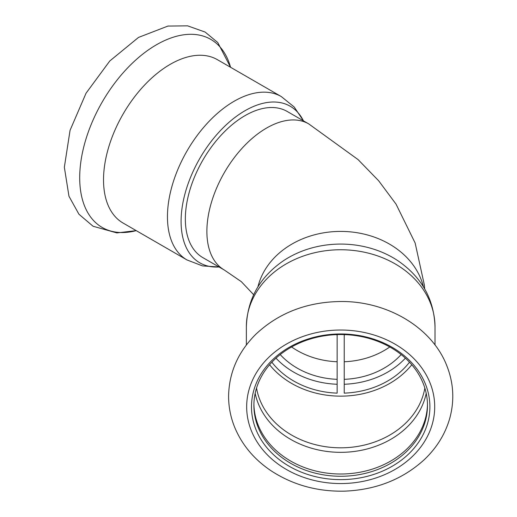 <?xml version="1.0" encoding="UTF-8"?>
<svg xmlns="http://www.w3.org/2000/svg" width="517" height="517" viewBox="0 0 517 517"><rect width="100%" height="100%" fill="white"/><g stroke="black" fill="none" stroke-linecap="round" stroke-linejoin="round"><path stroke-width="0.78" d="M308.733 123.893L287.2 111.459A84.374 48.714 120 0 0 202.826 160.173A84.374 48.714 120 0 0 202.826 257.608L224.359 270.042A84.374 48.714 -60 0 1 224.359 172.607A84.374 48.714 -60 0 1 308.733 123.893L358.074 159.591L378.67 180.782L396.061 204.163L415.151 243.029L424.386 285.164L424.677 288.893M280.214 354.572A75.34 61.51 180 0 0 337.149 379.336M344.232 379.336A75.34 61.51 180 0 0 401.16 354.572M219.053 266.979A90.404 52.198 -60 0 1 199.808 158.435A90.404 52.198 -60 0 1 303.427 120.829M281.306 96.576A94.32 54.459 -60 0 0 186.986 151.029A94.32 54.459 -60 0 0 186.986 259.948L123.059 223.034A94.32 54.459 -60 0 1 123.059 114.121A94.32 54.459 -60 0 1 217.379 59.668L281.306 96.576L294.225 107.032L303.447 120.836M336.224 334.635A10.624 8.673 180 0 0 337.149 334.938L337.149 393.133A81.363 66.434 180 0 1 271.877 362.217M409.496 362.217A81.363 66.434 180 0 1 344.232 393.133L344.232 334.938A10.624 8.673 180 0 0 345.149 334.635M269.59 364.763A84.982 69.388 180 0 0 411.791 364.763M253.912 404.268A86.791 70.861 180 0 0 340.69 474.005A86.791 70.861 180 0 0 427.462 404.268M340.69 334.538A86.791 70.861 180 0 0 253.899 405.399A86.791 70.861 180 0 0 340.69 476.267A86.791 70.861 180 0 0 427.475 405.399A86.791 70.861 180 0 0 340.69 334.538M275.988 358.171A81.363 66.434 180 0 0 337.149 384.26M344.232 384.26A81.363 66.434 180 0 0 405.386 358.171M246.363 326.763A94.32 77.014 180 0 1 340.69 249.75A94.32 77.014 180 0 1 435.01 326.763C434.054 299.265 421.801 277.332 398.252 260.969A90.404 73.815 180 0 0 340.69 244.076A90.404 73.815 180 0 0 283.122 260.969C259.573 277.332 247.32 299.265 246.363 326.763L246.363 344.988M340.69 333.963A89.202 72.832 180 0 0 263.437 443.211A89.202 72.832 180 0 0 417.936 443.211A89.202 72.832 180 0 0 340.69 333.963M389.779 346.965A75.34 61.51 0 0 1 344.232 361.751M337.149 361.751A75.34 61.51 0 0 1 291.594 346.965M257.944 286.819A84.374 68.897 0 0 1 340.69 231.409A84.374 68.897 0 0 1 423.429 286.819M136.223 230.64A108.589 62.699 -60 0 1 102.185 102.075A108.589 62.699 -60 0 1 230.55 67.268L217.773 42.549L205.139 32.067L187.632 25.85L167.928 26.07L138.517 37.418L109.785 60.974L86.042 93.215L70.066 130.303L64.347 167.23L68.968 196.253L78.933 214.225L93.06 226.246L116.881 232.915L136.23 230.64M255.165 393.327A86.733 70.816 180 0 0 340.69 452.336A86.733 70.816 180 0 0 426.208 393.327M256.535 388.08A84.982 69.388 180 0 0 340.69 447.812A84.982 69.388 180 0 0 424.845 388.08M340.69 330.027A94.023 76.768 180 0 0 259.263 445.176A94.023 76.768 180 0 0 422.111 445.176A94.023 76.768 180 0 0 340.69 330.027M253.64 294.696L241.349 281.681L224.359 270.042M186.986 259.948L202.502 265.906L219.066 266.985M435.01 326.763L435.01 344.988M340.69 301.508C306.917 301.954 278.618 312.895 255.786 334.312C238.214 351.806 229.154 372.292 228.592 395.763C228.533 406.446 230.504 416.812 234.511 426.868C241.782 444.575 253.892 459.161 270.843 470.625C292.577 484.868 317.115 491.712 344.458 491.15C375.956 489.909 402.543 479.433 424.211 459.723C436.736 447.858 445.253 434.041 449.771 418.279C454.63 400.391 453.603 382.774 446.701 365.435C431.708 327.112 386.871 301.004 340.69 301.508"/></g></svg>
